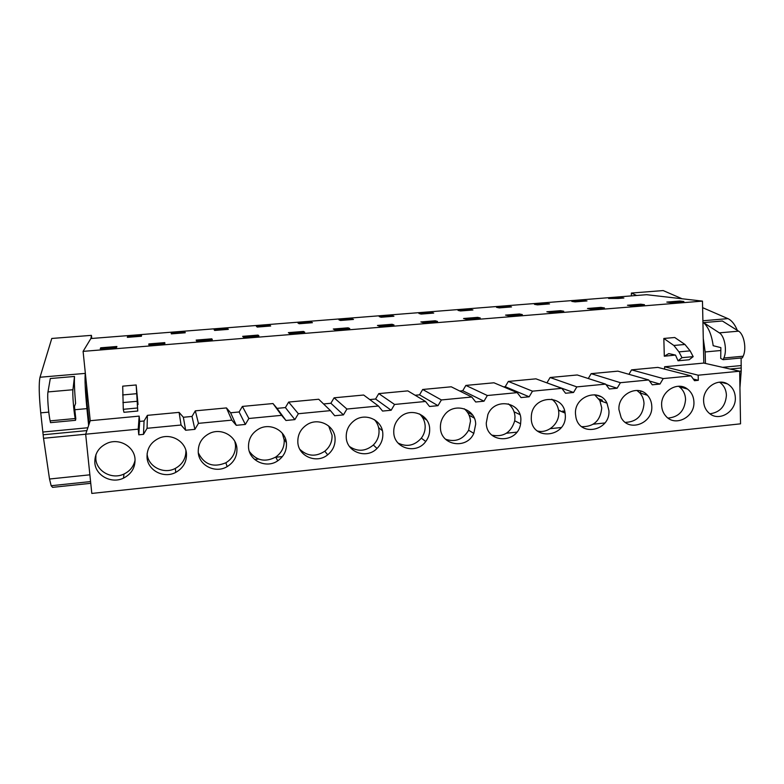<?xml version="1.0" encoding="UTF-8"?>
<svg xmlns="http://www.w3.org/2000/svg" width="784" height="784" viewBox="0 0 784 784"><rect width="100%" height="100%" fill="white"/><g stroke="black" fill="none" stroke-linecap="round" stroke-linejoin="round"><path stroke-width="1.18" d="M702.474 301.115L646.584 294.696L90.866 338.541L83.094 351.369L702.474 301.115L703.807 363.07L739.665 371.204L740.547 423.83L91.806 493.43L85.672 434.209L138.229 429.152L138.778 434.816L143.492 434.356L147.078 428.299L147.402 415.344L144.06 420.988L143.492 434.356M681.884 387.492L681.58 386.502M679.836 301.027L683.883 301.517L670.771 302.575L666.812 302.085L679.836 301.027L679.855 301.84M134.554 335.964L141.541 335.405L141.453 336.238L127.341 337.355L127.547 336.512L134.554 335.964M269.716 325.272L256.378 326.33L257.25 327.065L263.983 326.536L270.696 325.997L269.716 325.272L269.774 326.075M333.288 329.015L348.145 327.82L349.762 328.555L334.778 329.77L333.288 329.015M351.849 318.774L353.486 319.441L346.979 319.96L340.462 320.47L338.923 319.803L351.849 318.774L351.898 319.568M391.961 315.609L379.24 316.609L381.093 317.255L393.921 316.236L391.961 315.609L392.01 316.393M392.059 324.272L394.009 324.968L379.289 326.164L377.447 325.448L392.059 324.272L392.108 325.125M470.361 309.406L472.919 309.984L460.482 310.964L458.023 310.386L470.361 309.406L470.4 310.18M435.238 320.783L420.861 321.94L423.037 322.626L437.521 321.45L435.238 320.783L435.277 321.636M522.36 314.59L508.365 315.717L505.553 315.109L519.449 313.982L522.36 314.59M600.936 307.406L604.444 307.945L590.901 309.043L587.49 308.484L600.936 307.406L600.965 308.23M583.6 300.448L586.981 300.938L575.103 301.889L571.801 301.389L583.6 300.448L583.629 301.213M640.704 304.192L644.487 304.702L631.159 305.78L627.465 305.26L640.704 304.192L640.724 305.005M508.679 306.377L511.521 306.926L499.271 307.896L496.527 307.338L508.679 306.377L508.718 307.142M546.419 303.388L534.443 304.339L537.471 304.868L549.535 303.908L546.419 303.388L546.448 304.153M560.531 310.67L563.745 311.238L549.966 312.355L546.86 311.767L560.531 310.67L560.56 311.493M431.465 312.483L433.719 313.081L421.096 314.09L418.93 313.473L431.465 312.483L431.504 313.257M258.936 335.905L243.432 337.159L242.668 336.336L258.054 335.091L258.936 335.905M311.101 321.999L312.424 322.694L305.809 323.224L299.184 323.743L297.979 323.037L311.101 321.999L311.16 322.792M196.167 340.089L211.817 338.825L212.327 339.678L196.539 340.952L196.167 340.089M227.674 328.594L228.311 329.358L214.649 330.446L214.12 329.672L227.674 328.594L227.742 329.407M184.946 331.975L185.23 332.769L171.343 333.876L171.177 333.063L184.946 331.975L185.024 332.788M288.365 332.641L303.486 331.426L304.741 332.2L289.502 333.425L288.365 332.641M164.777 342.628L164.885 343.51L148.823 344.813L148.852 343.911L164.777 342.628L164.856 343.519M620.232 297.557L623.878 298.018L618.027 298.488L608.609 298.479L620.232 297.557L620.252 298.312M463.56 318.5L477.691 317.353L480.298 317.99L466.059 319.147L463.56 318.5M100.685 347.802L100.244 348.743L116.6 347.42L116.894 346.489L100.685 347.802L100.773 348.704M138.778 434.816L139.67 421.41L139.16 416.118L90.229 420.714L83.094 351.369M139.67 421.41L144.06 420.988M693.291 379.015L698.299 380.318L694.497 380.691L691.047 375.889L663.215 378.574L659.981 384.052L652.259 384.807L648.721 379.966L620.409 382.7L617.135 388.227L609.286 388.991L605.65 384.121L576.838 386.894L573.545 392.47L565.548 393.245L561.824 388.345L532.493 391.167L529.161 396.792L521.027 397.586L517.205 392.637L487.344 395.518L483.993 401.192L475.702 401.996L471.782 397.018L441.382 399.948L437.991 405.671L429.554 406.494L425.536 401.467L394.577 404.456L391.157 410.238L382.563 411.071L378.437 406.004L346.91 409.042L343.461 414.883L334.699 415.736L330.466 410.63L318.706 399.252L288.649 402.074L285.396 407.572L281.231 407.974L277.056 408.366L272.989 403.544L242.393 406.426L239.11 411.972L230.623 412.776L226.449 407.925L195.314 410.845L192.002 416.441L183.368 417.264L179.095 412.374L147.402 415.344M323.567 403.956L330.877 403.26L343.461 414.883M378.437 406.004L363.649 395.028L334.102 397.811L330.877 403.26M369.764 399.566L375.585 399.017L391.157 410.238M425.536 401.467L407.827 390.883L378.78 393.607L375.585 399.017M415.148 395.254L419.528 394.842L437.991 405.671M471.782 397.018L451.251 386.796L422.694 389.481L419.528 394.842M459.738 391.02L462.736 390.736L483.993 401.192M517.205 392.637L493.959 382.788L465.872 385.424L462.736 390.736M503.573 386.865L505.219 386.708L529.161 396.792M561.824 388.345L535.952 378.839L508.336 381.436L505.219 386.708M546.654 382.768L573.545 392.47M605.65 384.121L577.249 374.968L550.094 377.516L547.007 382.739M648.721 379.966L617.88 371.146L591.156 373.654L588.284 378.525M691.047 375.889L657.845 367.392L631.561 369.862L628.935 374.311M664.646 369.137L664.587 366.755L698.181 375.203L741.213 371.077L739.939 387.747M703.807 363.07L664.587 366.755M137.308 404.583L138.043 404.524L136.161 384.973L122.696 386.159L123.284 409.317L123.96 412.306L137.778 411.022L136.161 384.973M675.436 355.074L664.303 356.21L663.832 338.463L674.74 337.502L684.951 344.47L690.136 350.86L693.183 356.642L681.962 357.68L678.964 351.879L690.136 350.86M698.299 380.318L698.181 375.203M330.466 410.63L298.351 413.727L294.862 419.616L285.944 420.479L281.603 415.334L248.871 418.489L245.353 424.438L236.268 425.32L231.809 420.136L198.46 423.35L194.902 429.348L185.651 430.249L181.065 425.026L147.078 428.299M703.601 400.996C702.846 388.207 717.38 377.8 727.415 383.876C732.393 386.845 735.039 391.471 735.333 397.762C736.137 411.61 719.32 421.939 709.549 413.511C705.806 410.424 703.826 406.259 703.601 400.996M531.268 418.538L531.366 415.677C532.718 395.646 563.118 393.49 565.107 413.09L565.293 415.069C567.057 437.55 531.542 441.363 531.268 418.538M393.764 432.523C393.539 426.565 395.616 421.498 399.997 417.313C410.502 406.974 429.465 414.481 429.661 428.877C429.867 433.503 428.564 437.697 425.751 441.47C416.539 454.73 394.068 448.585 393.764 432.523M440.432 427.78C440.226 423.105 441.568 418.872 444.43 415.079C453.779 401.947 475.623 408.454 475.682 424.193L473.81 433.376C466.794 449.84 440.637 445.606 440.432 427.78M520.89 419.587L520.605 423.762C517.891 444.028 486.443 443.617 486.256 423.115L487.893 414.481C494.596 397.478 520.968 401.731 520.89 419.587M198.264 452.427C197.989 443.715 201.851 437.325 209.867 433.258C221.5 427.692 236.317 436.129 236.925 448.487C237.229 456.298 233.965 462.344 227.144 466.627C215.629 473.761 198.96 465.667 198.264 452.427M248.518 447.311C248.254 439.069 251.811 432.876 259.171 428.73C270.656 422.488 285.944 430.837 286.454 443.45C286.738 450.702 283.847 456.494 277.771 460.796C266.511 468.832 249.126 460.923 248.518 447.311M335.072 438.501C335.336 445.077 332.877 450.516 327.702 454.798C316.795 464.04 298.341 456.435 297.832 442.294C297.587 434.63 300.752 428.691 307.328 424.458C318.637 417.304 334.65 425.516 335.072 438.501M608.913 410.63C610.511 430.886 579.631 437.325 575.926 417.333L575.495 414.03C573.976 396.096 599.819 387.316 607.002 403.182L608.913 410.63M661.637 405.269C660.696 391.402 677.513 380.946 687.509 389.08C691.547 392.206 693.673 396.508 693.918 401.986C694.947 417.186 675.122 427.27 665.881 416.147C663.225 413.158 661.804 409.532 661.637 405.269M346.244 437.364C345.999 430.436 348.684 424.84 354.29 420.577C365.324 412.129 382.484 420.097 382.808 433.64C383.043 439.373 381.112 444.303 377.016 448.458C366.696 459.375 346.646 452.27 346.244 437.364M147.049 457.631C146.745 448.536 150.881 441.99 159.466 438.001C171.226 432.935 185.759 441.441 186.455 453.622C186.778 461.903 183.211 468.156 175.743 472.389C164.032 478.838 147.843 470.616 147.049 457.631M94.844 462.952C94.511 453.505 98.882 446.821 107.967 442.911C119.864 438.227 134.231 446.792 135.015 458.856C135.377 467.529 131.536 473.957 123.49 478.142C111.602 484.071 95.726 475.741 94.844 462.952M651.788 406.269C653.092 423.497 628.758 432.611 621.153 417.607L618.939 409.611C617.743 394.146 638.107 383.993 647.457 395.283C650.171 398.321 651.612 401.976 651.788 406.269M604.885 422.978L593.321 424.183M561.256 427.525L550.26 428.662M516.842 432.151L506.444 433.229M282.397 456.572L275.311 457.307M258.495 459.061L254.653 459.463M641.038 391.157L640.116 392.951M90.229 420.714L85.672 434.209M127.547 336.512L127.625 337.336M348.145 327.82L348.204 328.682M519.449 313.982L519.488 314.815M258.054 335.091L258.122 335.973M211.817 338.825L211.896 339.707M303.486 331.426L303.555 332.289M148.852 343.911L148.931 344.803M477.691 317.353L477.73 318.196M139.16 416.118L138.229 429.152M179.095 412.374L181.065 425.026M183.368 417.264L185.651 430.249M192.002 416.441L194.902 429.348M198.46 423.35L195.314 410.845M226.449 407.925L231.809 420.136M230.623 412.776L236.268 425.32M239.11 411.972L245.353 424.438M248.871 418.489L242.393 406.426M272.989 403.544L281.603 415.334M277.056 408.366L285.944 420.479M285.396 407.572L294.862 419.616M298.351 413.727L288.649 402.074M346.91 409.042L334.102 397.811M394.577 404.456L378.78 393.607M441.382 399.948L422.694 389.481M487.344 395.518L465.872 385.424M532.493 391.167L508.336 381.436M576.838 386.894L550.094 377.516M606.042 384.64L617.135 388.227M620.409 382.7L591.156 373.654M649.505 381.034L659.981 384.052M663.215 378.574L631.561 369.862M138.043 404.524L137.514 402.104L137.308 404.485L137.778 411.022M664.303 356.21L668.781 353.584L675.514 355.093L678.033 360.787L681.962 357.68M684.951 344.47L673.858 345.47L678.964 351.879M673.858 345.47L663.832 338.463M678.033 360.787L689.175 359.748L693.183 356.642M709.922 413.795C720.006 412.384 725.504 406.23 726.415 395.322C726.17 389.599 723.867 385.218 719.526 382.2M537.324 430.955C547.849 433.924 559.57 423.674 558.757 412.266L558.571 410.316C557.777 405.602 555.513 401.898 551.779 399.203M398.056 443.048C406.818 447.301 414.569 445.665 421.312 438.168C424.075 434.454 425.359 430.328 425.153 425.771C424.81 421.067 422.958 417.137 419.587 413.972M445.518 439.216C455.347 442.49 463.05 439.501 468.626 430.23L470.478 421.194C470.116 416.088 468.028 411.943 464.216 408.748M491.921 435.149C503.475 437.374 511.07 432.592 514.725 420.802L515 416.686C514.637 411.316 512.403 407.033 508.297 403.858M198.293 452.78C204.134 464.589 213.326 467.93 225.88 462.776C232.583 458.571 235.798 452.623 235.494 444.94L234.847 441.431M249.351 451.476C256.368 460.678 265.139 462.54 275.674 457.082C281.642 452.848 284.494 447.154 284.21 440.02L282.269 433.199M299.87 449.369C307.534 456.425 315.844 457.043 324.801 451.212C329.888 446.998 332.308 441.657 332.044 435.179L328.692 425.996M581.767 426.682C593.821 426.849 600.475 420.596 601.749 407.925L599.858 400.585L594.654 394.744M668.027 418.078C678.709 417.098 684.559 410.885 685.569 399.448C685.324 394.058 683.207 389.824 679.228 386.737L678.532 386.257M349.497 446.498C357.631 451.947 365.579 451.447 373.331 445.008C377.359 440.922 379.26 436.071 379.015 430.436C378.711 426.29 377.173 422.703 374.419 419.665M147.108 453.613L147.127 453.877C147.911 466.637 163.827 474.741 175.332 468.401C182.466 464.402 185.984 458.454 185.906 450.565M95.932 454.593L95.834 459.061C96.697 471.635 112.298 479.837 123.98 474.026C130.036 471.057 133.741 466.402 135.093 460.061M625.318 422.38C636.657 421.919 642.89 415.677 644.017 403.652C643.84 399.428 642.419 395.822 639.734 392.833L636.912 390.442M471.654 416.108L470.841 416.186M562.873 410.914L564.843 411.747M598.849 398.899L602.239 400.124L602.279 401.467M595.84 394.901L600.701 396.626M284.131 439.216L286.376 442.637M558.512 409.993L562.912 412.168M137.229 408.023L123.284 409.317M702.611 307.661L727.924 318.627C731.639 320.333 734.775 324.243 737.332 330.387M703.277 338.541L705.159 351.947L705.463 363.453M703.562 322.606L722.368 320.999L738.577 331.162C744.045 334.151 746.77 348.958 743.144 356.22L742.379 357.886L723.103 359.689L720.721 358.415L720.859 347.626L713.175 345.705C711.705 334.944 708.501 327.242 703.562 322.606L719.32 332.857C724.641 335.875 727.336 350.742 723.838 358.014L743.144 356.22M741.125 358.004L741.213 371.077M636.608 295.48L631.404 293.049L663.166 290.57L682.109 298.773M631.404 293.049L631.355 295.891M723.103 359.689L723.838 358.014M85.329 373.076L85.28 373.39C84.672 379.24 85.221 390.991 86.916 408.621L88.641 425.428M91.767 338.472L91.424 335.356L51.773 338.463L40.013 377.241C38.749 383.2 38.984 395.077 40.739 412.854L43.532 438.285L49.519 479.014L51.156 485.727L52.577 487.344L90.758 483.316M72.941 389.736L47.981 391.931L50.303 378.525L74.5 376.457C74.186 382.2 74.549 391.196 75.587 403.437L74.46 406.504L75.793 418.597L75.529 420.312L75.195 418.529C73.686 410.787 72.363 393.735 72.941 389.736L74.5 376.457M91.424 335.356L90.915 338.541M86.465 384.14L87.073 403.486L89.151 423.899M75.529 420.312L50.509 422.654L50.137 420.871L75.195 418.529M47.981 391.931C47.138 395.969 48.412 413.109 50.137 420.871M136.357 393.715L122.618 394.95M519.949 414.618L514.069 411.796M381.69 430.171L378.603 427.594M472.527 414.942L467.352 412.09M136.769 401.32L122.892 402.584M705.159 351.947L720.819 350.507M702.895 320.764L727.924 318.627M722.574 367.333L741.292 365.55M738.577 331.162L719.32 332.857M730.09 369.039L741.292 367.961M40.739 412.854L48.765 412.119M74.813 409.738L86.916 408.621M40.013 377.241L85.28 373.39M42.806 432.043L87.857 427.75M43.12 434.777L86.897 430.592M43.532 438.285L85.681 434.228M49.519 479.014L89.886 474.82M51.156 485.727L90.581 481.582M720.633 382.151L727.415 383.876M558.571 410.316L565.107 413.09M421.312 438.168L425.751 441.47M468.626 430.23L473.81 433.376M514.725 420.802L520.605 423.762M225.88 462.776L227.144 466.627M275.674 457.082L277.771 460.796M324.801 451.212L327.702 454.798M599.858 400.585L607.002 403.182M679.228 386.737L687.509 389.08M373.331 445.008L377.016 448.458M175.332 468.401L175.743 472.389M123.98 474.026L123.49 478.142M639.734 392.833L647.457 395.283M426.761 420.087L422.292 417.117M474.291 418.117L469.097 415.216M89.013 422.556L89.621 422.498M86.446 396.263L87.7 396.145"/></g></svg>
